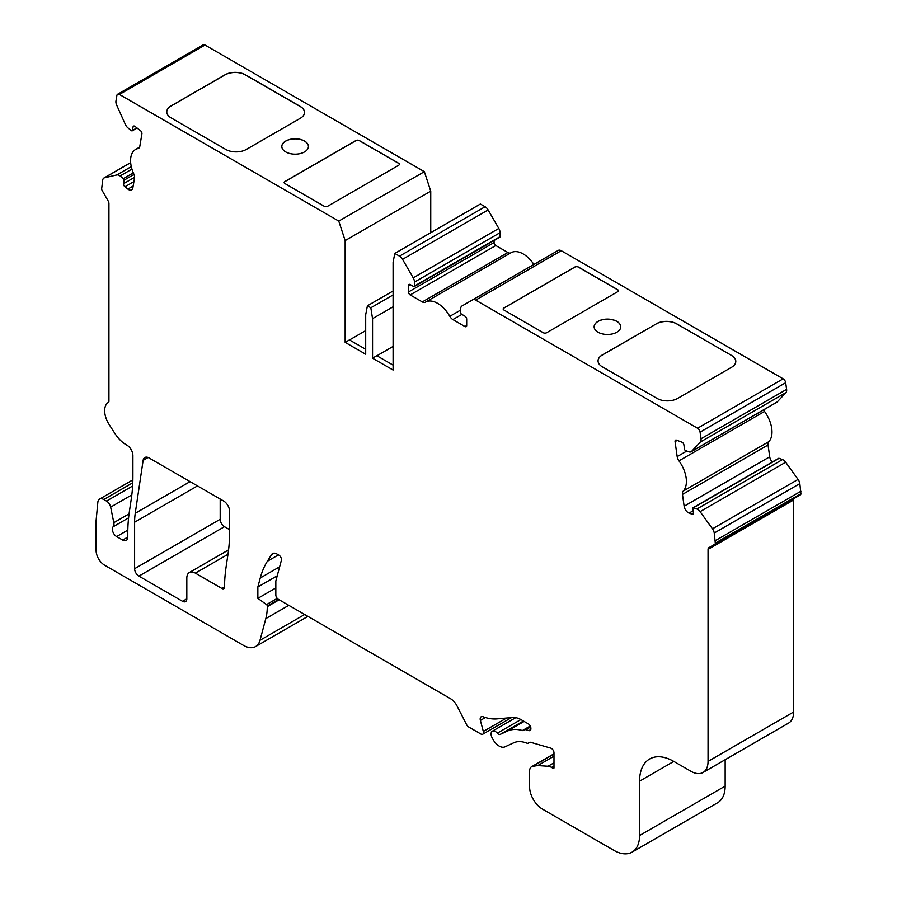 <?xml version="1.0" encoding="UTF-8"?>
<svg xmlns="http://www.w3.org/2000/svg" width="897" height="897" viewBox="0 0 897 897"><rect width="100%" height="100%" fill="white"/><g stroke="black" fill="none" stroke-linecap="round" stroke-linejoin="round"><path stroke-width="1.35" d="M281.815 146.525A13.309 7.692 180 0 1 285.706 141.143A13.309 7.692 180 0 1 300.181 139.461A13.309 7.692 180 0 1 308.433 146.525M285.706 141.042A13.309 7.692 180 0 1 300.215 139.371A13.309 7.692 180 0 1 308.433 146.48A13.309 7.692 180 0 1 304.543 151.907A13.309 7.692 180 0 1 290.034 153.578A13.309 7.692 180 0 1 281.815 146.48A13.309 7.692 180 0 1 285.706 141.042M594.128 326.833A13.309 7.692 180 0 1 598.019 321.451A13.309 7.692 180 0 1 612.494 319.781A13.309 7.692 180 0 1 620.758 326.833M598.019 321.35A13.309 7.692 180 0 1 612.539 319.691A13.309 7.692 180 0 1 620.758 326.788A13.309 7.692 180 0 1 616.856 332.226A13.309 7.692 180 0 1 602.347 333.886A13.309 7.692 180 0 1 594.128 326.788A13.309 7.692 180 0 1 598.019 321.35M425.604 302.076L510.954 252.797A24.208 13.982 60 0 1 511.066 252.73A24.208 13.982 60 0 1 523.175 253.929A24.208 13.982 60 0 1 533.894 264.469M393.088 306.796L372.547 318.659L372.547 358.195L393.088 370.046L393.088 262.328L394.792 253.436L399.501 256.15A6.055 3.498 60 0 1 402.529 259.345L413.225 277.868A6.055 3.498 60 0 1 414.481 282.095L414.481 286.042A1.211 0.695 60 0 1 413.618 286.535L410.198 284.562A2.422 1.402 -120 0 0 408.987 284.439A2.422 1.402 -120 0 0 408.483 285.549L408.483 291.974A2.422 1.402 -120 0 0 410.198 294.945L422.308 301.93A6.055 3.498 -120 0 0 425.335 302.233A24.208 13.982 60 0 1 425.481 302.143A24.208 13.982 60 0 1 437.59 303.343A24.208 13.982 60 0 1 449.812 316.327A6.055 3.498 -120 0 0 452.873 319.579L464.971 326.564A2.422 1.402 -120 0 0 466.182 326.687A2.422 1.402 -120 0 0 466.687 325.577L466.687 319.153A2.422 1.402 -120 0 0 464.971 316.192L461.551 314.208A1.211 0.695 60 0 1 460.699 312.728L460.699 308.77A6.055 3.498 60 0 1 461.955 306L472.641 299.822A6.055 3.498 60 0 1 475.668 300.125L697.563 428.239A3.633 2.097 60 0 1 700.086 432.141L701.017 438.779A6.055 3.498 60 0 1 700.31 442.064L691.632 451.359A6.055 3.498 60 0 1 691.161 451.74A6.055 3.498 60 0 1 688.874 451.796L685.499 450.541A1.211 0.695 60 0 1 684.512 449.162L683.918 444.923A2.422 1.402 -120 0 0 681.933 442.176L676.45 440.135A2.422 1.402 -120 0 0 675.542 440.158A2.422 1.402 -120 0 0 675.06 441.616L677.168 456.607A6.055 3.498 -120 0 0 678.962 460.856A24.208 13.982 60 0 1 683.211 491.108A6.055 3.498 -120 0 0 682.471 494.415L684.131 506.222A6.055 3.498 -120 0 0 688.347 512.736A6.055 3.498 -120 0 0 689.087 513.095L692.036 514.194A2.422 1.402 -120 0 0 692.955 514.172A2.422 1.402 -120 0 0 693.426 512.703L692.832 508.476A1.211 0.695 60 0 1 693.527 507.724L696.902 508.991A6.055 3.498 60 0 1 700.097 511.649L712.487 528.826A6.055 3.498 60 0 1 714.247 533.031L715.313 543.134A2.422 1.402 60 0 1 714.819 544.244L708.798 547.719A3.633 2.097 -120 0 0 708.047 549.379L708.047 761.407A24.208 13.982 60 0 1 703.035 772.485A24.208 13.982 60 0 1 690.925 771.285L673.804 761.407A48.416 27.953 -120 0 0 649.596 759.008A48.416 27.953 -120 0 0 639.572 781.175L639.572 835.522A36.306 20.967 60 0 1 632.049 852.15A36.306 20.967 60 0 1 613.896 850.356L542.427 809.094A18.153 10.484 60 0 1 529.589 786.86L529.589 771.151A9.688 5.595 60 0 1 531.596 766.711A9.688 5.595 60 0 1 532.818 766.296L537.729 765.59L548.045 766.24A12.098 6.985 60 0 1 551.52 767.395L553.135 768.325A1.211 0.695 -120 0 0 553.987 767.832L553.987 752.852A3.633 2.097 -120 0 0 551.42 748.401A3.633 2.097 -120 0 0 550.803 748.132L530.71 742.312A3.633 2.097 -120 0 0 529.522 742.413L528.266 743.131A3.633 2.097 60 0 1 526.853 743.142A36.306 20.967 -120 0 0 513.701 742.794L504.933 746.853A12.098 6.985 60 0 1 492.845 739.139L492.184 737.906A6.055 3.498 60 0 1 492.33 731.201A6.055 3.498 60 0 1 495.357 731.504A6.055 3.498 60 0 1 497.308 733.174A3.633 2.097 -120 0 0 500.201 734.408L507.399 731.077A49.627 28.648 60 0 1 522.413 730.539A3.633 2.097 -120 0 0 523.601 730.45L524.711 729.81A3.633 2.097 60 0 1 525.9 729.721L528.927 730.595A3.633 2.097 -120 0 0 530.127 730.506A3.633 2.097 -120 0 0 530.878 728.846L530.878 728.297A3.633 2.097 -120 0 0 528.311 723.857L521.258 719.775A24.208 13.982 -120 0 0 512.703 717.488L496.949 718.889A60.514 34.938 60 0 1 483.012 716.714A4.844 2.792 -120 0 0 481.184 716.759A4.844 2.792 -120 0 0 480.388 720.437L483.326 731.459A3.633 2.097 60 0 1 482.732 734.228A3.633 2.097 60 0 1 480.915 734.049L468.615 726.94A3.633 2.097 60 0 1 466.653 724.754L457.066 706.017A12.098 6.985 -120 0 0 450.507 698.696L278.395 599.331A3.633 2.097 60 0 1 275.828 594.879L275.828 581.043L281.378 560.311A3.633 2.097 -120 0 0 278.9 555.153L276.848 553.965A8.477 4.889 -120 0 0 272.621 553.55A8.477 4.889 -120 0 0 271.567 554.581L267.362 561.275A121.039 69.888 -120 0 0 260.265 577.993L257.854 586.974L257.854 598.344L266.521 604.578A1.211 0.695 60 0 1 267.272 605.991L267.272 606.664A60.514 34.938 60 0 1 265.815 618.605L260.007 640.279A24.208 13.982 60 0 1 255.578 646.58A24.208 13.982 60 0 1 243.468 645.38L104.657 565.233A12.098 6.985 60 0 1 96.091 550.41L96.091 520.765L97.84 502.286A8.477 4.889 60 0 1 99.556 499.102A8.477 4.889 60 0 1 103.794 499.517L106.508 501.075A6.055 3.498 60 0 1 110.634 507.13L113.818 522.659A6.66 3.846 60 0 1 113.123 526.774A6.055 3.498 -120 0 0 112.843 531.73A6.055 3.498 -120 0 0 116.632 536.574L122.654 540.05A7.266 4.193 -120 0 0 126.286 540.409A7.266 4.193 -120 0 0 127.789 537.09L127.789 531.215A181.553 104.826 60 0 1 129.347 511.828L131.321 498.575A181.553 104.826 -120 0 0 132.902 476.296L132.902 455.541A8.477 4.889 -120 0 0 126.903 445.159L126.051 444.665A24.208 13.982 60 0 1 115.051 433.688L109.243 424.707A18.153 10.484 60 0 1 108.414 402.394A18.153 10.484 60 0 1 108.425 402.383A2.422 1.402 -120 0 0 108.436 402.383A2.422 1.402 -120 0 0 108.929 401.273L108.929 203.484A3.633 2.097 -120 0 0 108.178 200.962L102.157 190.523A2.422 1.402 60 0 1 101.653 188.841L102.729 179.972A6.055 3.498 60 0 1 103.917 178.021A6.055 3.498 60 0 1 104.489 177.797L116.879 174.937A6.055 3.498 60 0 1 120.075 175.958L123.45 178.593A1.211 0.695 60 0 1 124.145 180.14L123.551 183.694A2.422 1.402 -120 0 0 124.941 186.789L127.89 189.088A6.055 3.498 -120 0 0 128.63 189.592A6.055 3.498 -120 0 0 131.657 189.895A6.055 3.498 -120 0 0 132.846 187.944L134.505 178.055A6.055 3.498 -120 0 0 133.765 173.895A24.208 13.982 60 0 1 135.593 149.474A24.208 13.982 60 0 1 138.015 148.543A6.055 3.498 -120 0 0 138.62 148.308A6.055 3.498 -120 0 0 139.809 146.357L141.917 133.81A2.422 1.402 -120 0 0 140.526 130.715L135.043 126.432A2.422 1.402 -120 0 0 133.541 126.118A2.422 1.402 -120 0 0 133.059 126.892L132.464 130.446A1.211 0.695 60 0 1 131.478 130.67L128.103 128.036A6.055 3.498 60 0 1 125.345 124.414L116.666 105.095A6.055 3.498 60 0 1 115.96 100.991L116.89 95.43A3.633 2.097 60 0 1 117.597 94.263A3.633 2.097 60 0 1 119.413 94.443L338.763 221.088L424.359 171.675L430.739 191.173L430.739 232.682M763.616 409.907A6.055 3.498 -120 0 0 764.547 411.443A24.208 13.982 60 0 1 768.796 441.694A6.055 3.498 -120 0 0 768.056 445.002L769.716 456.808A6.055 3.498 -120 0 0 772.295 462M117.597 94.263L203.182 44.85A3.633 2.097 60 0 1 204.998 45.029L424.359 171.675M324.221 206.265L284.854 183.537A2.422 1.402 180 0 1 284.147 182.551A2.422 1.402 180 0 1 284.854 181.564L355.896 140.549A2.422 1.402 180 0 1 359.316 140.549L398.683 163.276A2.422 1.402 180 0 1 399.389 164.263A2.422 1.402 180 0 1 398.683 165.25L327.652 206.265A2.422 1.402 180 0 1 324.221 206.265M171.024 105.958L224.945 74.821A14.52 8.387 180 0 1 245.486 74.821L300.26 106.451A14.52 8.387 180 0 1 304.509 112.383A14.52 8.387 180 0 1 300.26 118.314L246.339 149.44A14.52 8.387 180 0 1 225.797 149.44L171.024 117.821A14.52 8.387 180 0 1 166.764 111.89A14.52 8.387 180 0 1 171.024 105.958L171.024 106.059A14.52 8.387 -0 0 0 166.775 111.934M394.792 253.436L480.377 204.023L485.086 206.736A6.055 3.498 60 0 1 488.114 209.932L498.81 228.455A6.055 3.498 60 0 1 500.066 232.682L500.066 236.629A1.211 0.695 60 0 1 499.82 237.189L414.223 286.603M393.088 365.113L376.818 355.717L372.547 358.195M393.088 346.433L376.908 355.773M338.763 221.088L345.154 240.587L345.154 342.374L365.696 354.237L365.696 314.701L367.411 305.81L393.088 290.987M345.154 240.587L430.739 191.173M365.696 349.292L349.438 339.907L345.154 342.374M365.696 330.623L349.516 339.952M656.223 323.828A14.52 8.387 180 0 1 676.764 323.828L731.537 355.447A14.52 8.387 180 0 1 735.798 361.379A14.52 8.387 180 0 1 731.537 367.31L677.616 398.436A14.52 8.387 180 0 1 657.075 398.436L602.302 366.817A14.52 8.387 180 0 1 598.052 360.886A14.52 8.387 180 0 1 602.302 354.954L656.223 323.918A14.52 8.387 -0 0 1 676.764 323.918L731.537 355.447M304.509 112.428A14.52 8.387 -0 0 0 300.26 106.552L300.26 106.451M245.486 74.821L245.486 74.922A14.52 8.387 -0 0 0 224.945 74.922L224.945 74.821M602.302 354.954L602.302 355.055A14.52 8.387 -0 0 0 598.052 360.93M735.798 361.424A14.52 8.387 -0 0 0 731.537 355.548M359.316 140.549L359.316 140.65A2.422 1.402 -0 0 0 355.896 140.65L355.896 140.549M503.879 309.992A2.422 1.402 180 0 1 503.172 308.994A2.422 1.402 180 0 1 503.879 308.007L574.921 267.003A2.422 1.402 180 0 1 578.341 267.003L617.708 289.731A2.422 1.402 180 0 1 618.414 290.718A2.422 1.402 180 0 1 617.708 291.704L546.677 332.72A2.422 1.402 180 0 1 543.246 332.72L503.879 309.992M503.879 308.007L503.879 308.108A2.422 1.402 -0 0 0 503.172 309.05M618.414 290.763A2.422 1.402 -0 0 0 617.708 289.832L617.708 289.731M578.341 267.003L578.341 267.093A2.422 1.402 -0 0 0 574.921 267.093L574.921 267.003M284.854 181.564L284.854 181.654A2.422 1.402 -0 0 0 284.147 182.596M399.389 164.308A2.422 1.402 -0 0 0 398.683 163.377L398.683 163.276M494.079 240.497L494.079 242.56A2.422 1.402 -120 0 0 495.783 245.531L507.893 252.517A6.055 3.498 -120 0 0 510.853 252.853M558.237 250.409L472.641 299.822L558.237 250.409A6.055 3.498 60 0 1 561.264 250.712L783.148 378.826A3.633 2.097 60 0 1 785.682 382.727L786.613 389.365A6.055 3.498 60 0 1 785.895 392.651L777.228 401.946A6.055 3.498 60 0 1 776.746 402.327L691.161 451.74M778.417 458.715A1.211 0.695 60 0 1 779.112 458.311L782.487 459.578A6.055 3.498 60 0 1 785.682 462.235L798.072 479.413A6.055 3.498 60 0 1 799.832 483.618L800.909 493.72A2.422 1.402 60 0 1 800.404 494.83L714.819 544.244L800.404 494.83M708.798 547.719L794.383 498.306A3.633 2.097 -120 0 0 793.632 499.965L793.632 711.994A24.208 13.982 60 0 1 788.62 723.072L703.035 772.485M725.157 759.714L725.157 786.108A36.306 20.967 60 0 1 717.645 802.737L632.049 852.15M220.191 499.024L220.191 519.285A6.055 3.498 -120 0 0 224.474 526.696L229.61 529.656M393.088 294.945L370.831 307.783L367.411 305.81M372.547 318.659L370.831 307.783M800.909 491.242L715.313 540.656M228.578 549.883L189.323 572.544A12.098 6.985 -120 0 1 195.378 573.138L221.929 588.477A3.633 2.097 60 0 0 223.745 588.656A3.633 2.097 60 0 0 224.497 587.042A181.553 104.826 -120 0 1 226.055 567.274L228.029 554.01A181.553 104.826 60 0 0 229.61 531.742L229.61 511.38A8.477 4.889 60 0 0 223.622 500.997L149.048 457.941A8.477 4.889 -120 0 0 144.809 457.526A8.477 4.889 -120 0 0 143.128 460.363L135.245 513.297A72.623 41.935 -120 0 0 134.606 522.2L134.606 568.698A6.055 3.498 -120 0 0 138.889 576.109L182.54 601.304L186.823 598.837A6.055 3.498 60 0 1 185.567 601.607A6.055 3.498 60 0 1 182.54 601.304M189.323 572.544A12.098 6.985 -120 0 0 186.823 578.083L186.823 598.837M257.854 598.344L275.828 587.961M257.854 586.974L277.24 575.784M524.711 729.81L530.475 726.48L524.711 729.81M528.266 743.131L529.522 742.402M537.729 765.59L553.987 756.205M578.341 267.093L617.708 289.832M503.879 308.108L574.921 267.093M602.302 355.055L656.223 323.918M284.854 181.654L355.896 140.65M359.316 140.65L398.683 163.377M171.024 106.059L224.945 74.922M245.486 74.922L300.26 106.552M449.812 316.327L460.699 310.048M497.308 733.174L520.877 719.562M133.16 186.038L127.89 189.088M136.905 127.89L132.464 130.446M769.716 456.808L684.131 506.222M204.998 45.029L119.413 94.443M399.501 256.15L485.086 206.736M528.927 730.595L530.8 729.519M402.529 259.345L488.114 209.932M793.632 711.994L708.047 761.407M793.632 499.965L708.047 549.379M800.909 493.72L715.313 543.134M799.832 483.618L714.247 533.031M798.072 479.413L712.487 528.826M785.682 462.235L700.097 511.649M782.487 459.578L696.902 508.991M779.112 458.311L693.527 507.724M693.426 513.398L692.036 514.194M693.146 510.752L689.087 513.095M768.056 445.002L682.471 494.415M768.796 441.694L683.211 491.108M764.547 411.443L678.962 460.856M686.822 451.034L677.168 456.607M677.179 440.405L675.06 441.616M777.228 401.946L691.632 451.359M785.895 392.651L700.31 442.064M786.613 389.365L701.017 438.779M785.682 382.727L700.086 432.141M783.148 378.826L697.563 428.239M134.449 126.096L133.059 126.892M139.125 147.904L138.015 148.543M133.911 181.609L124.941 186.789M134.561 177.337L123.551 183.694M134.001 174.455L124.145 180.14M133.328 172.897L123.45 178.593M131.949 169.107L120.075 175.958M131.287 166.618L116.879 174.937M130.67 162.682L104.489 177.797M127.789 537.09L122.654 540.05M127.811 530.127L116.632 536.574M128.585 517.861L113.123 526.774M129.056 513.858L113.818 522.659M131.814 494.909L110.634 507.13M132.61 486.006L106.508 501.075M132.767 482.788L103.794 499.517M220.191 519.285L134.606 568.698M224.474 526.696L138.889 576.109M197.486 485.905L134.606 522.2M190.074 481.633L135.245 513.297M148.106 457.481L143.128 460.363M221.929 588.477L224.497 586.986M195.378 573.138L227.984 554.312M260.007 640.279L304.666 614.501M265.815 618.605L288.8 605.34M267.272 606.664L279.18 599.779M267.272 605.991L278.597 599.443M266.521 604.578L277.263 598.366M260.265 577.993L279.64 566.803M267.362 561.275L278.44 554.884M271.567 554.581L274.045 553.157M483.326 731.459L506.581 718.037M480.388 720.437L485.434 717.533M525.9 729.721L530.654 726.974M522.413 730.539L530.262 726.009M507.399 731.077L524.117 721.435M500.201 734.408L523.4 721.02M553.135 768.325L553.987 767.832M551.52 767.395L553.987 765.982M548.045 766.24L553.987 762.809M532.818 766.296L553.987 754.074M639.572 835.522L725.157 786.108M639.572 781.175L673.804 761.407M475.668 300.125L561.264 250.712M464.971 326.564L466.687 325.577M452.873 319.579L461.854 314.387M422.308 301.93L507.893 252.517M410.198 294.945L495.783 245.531M408.483 291.974L494.079 242.56M408.483 285.549L410.198 284.562M414.481 286.042L500.066 236.629M414.481 282.095L500.066 232.682M413.225 277.868L498.81 228.455M132.229 130.839L137.084 128.036M693.067 507.736L778.652 458.322M135.593 149.474L139.584 147.164M103.917 178.021L130.659 162.581M99.556 499.102L132.857 479.873M307.906 616.374L255.578 646.58M511.548 717.589L482.732 734.228M515.786 717.656L492.33 731.201M553.987 753.783L531.596 766.711M511.066 252.73L425.481 302.143"/></g></svg>
